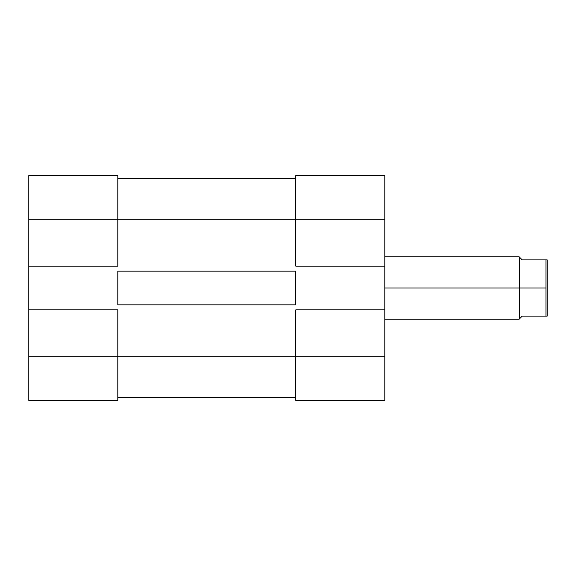 <?xml version="1.0" encoding="UTF-8"?>
<svg xmlns="http://www.w3.org/2000/svg" width="576" height="576" viewBox="0 0 576 576"><rect width="100%" height="100%" fill="white"/><g stroke="black" fill="none" stroke-linecap="round" stroke-linejoin="round"><path stroke-width="0.86" d="M117.799 356.702L28.8 356.702L28.8 309.859L117.799 309.859L117.799 356.702L117.799 309.859L28.8 309.859L28.8 400.421L117.799 400.421L117.799 356.702L28.8 356.702L28.8 400.421L117.799 400.421L117.799 356.702L295.805 356.702L117.799 356.702M117.799 175.579L28.8 175.579L28.8 309.859L28.8 219.298L117.799 219.298L117.799 175.579L28.8 175.579L28.8 219.298L117.799 219.298L117.799 266.141L117.799 175.579M117.799 266.141L28.8 266.141L117.799 266.141M295.805 397.303L117.799 397.303L295.805 397.303M117.799 271.138L295.805 271.138L295.805 304.862L117.799 304.862L117.799 271.138L295.805 271.138L295.805 304.862L117.799 304.862L117.799 271.138M295.805 219.298L117.799 219.298L295.805 219.298L295.805 266.141L384.811 266.141L384.811 219.298L295.805 219.298L295.805 266.141L384.811 266.141L384.811 175.579L295.805 175.579L295.805 219.298L384.811 219.298L384.811 175.579L295.805 175.579L295.805 219.298M295.805 178.697L117.799 178.697L295.805 178.697M384.811 400.421L295.805 400.421L384.811 400.421L384.811 266.141L384.811 309.859L295.805 309.859L295.805 400.421L295.805 356.702L384.811 356.702L384.811 309.859L295.805 309.859L295.805 356.702L384.811 356.702L384.811 400.421M519.091 288L384.811 288L519.091 288L519.091 319.226L519.091 288L519.718 288L519.091 288L519.091 256.774L519.091 288M384.811 256.774L519.091 256.774L519.718 257.393L519.718 288L545.954 288L545.954 259.891L547.2 259.891L547.2 316.109L545.954 316.109L545.954 288L545.954 316.109L522.216 316.109L519.718 318.607L519.718 288L545.954 288L545.954 259.891L522.216 259.891L519.718 257.393L519.718 318.607L522.216 316.109L547.2 316.109L547.2 259.891L522.216 259.891L520.351 258.026M519.718 318.607L519.091 319.226L384.811 319.226"/></g></svg>
